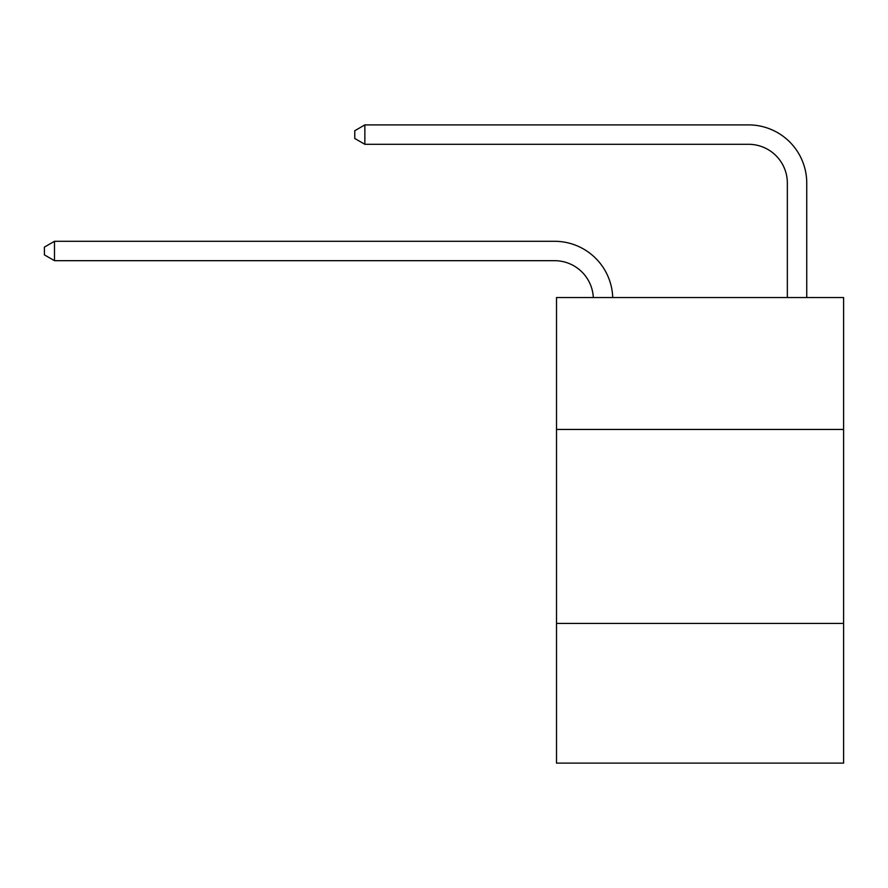 <?xml version="1.0" encoding="UTF-8"?>
<svg xmlns="http://www.w3.org/2000/svg" width="888" height="888" viewBox="0 0 888 888"><rect width="100%" height="100%" fill="white"/><g stroke="black" fill="none" stroke-linecap="round" stroke-linejoin="round"><path stroke-width="1.33" d="M843.6 429.448L843.6 297.547L556.51 297.547L556.51 429.448L843.6 429.448L843.6 763.103L556.51 763.103L556.51 429.448M843.6 623.432L556.51 623.432M787.345 297.547L787.345 183.095A38.795 38.795 0 0 0 748.551 144.3L364.857 144.3L354.767 138.484L354.767 130.725L364.857 124.897L748.551 124.897A58.197 58.197 0 0 1 806.748 183.095L806.748 297.547M787.345 183.095A38.795 38.795 0 0 0 748.551 144.3A38.795 38.795 0 0 1 787.345 183.095A38.795 38.795 0 0 0 748.551 144.3A38.795 38.795 0 0 1 787.345 183.095A38.795 38.795 0 0 0 748.551 144.3A38.795 38.795 0 0 1 787.345 183.095A38.795 38.795 0 0 0 748.551 144.3A38.795 38.795 0 0 1 787.345 183.095A38.795 38.795 0 0 0 748.551 144.3A38.795 38.795 0 0 1 787.345 183.095A38.795 38.795 0 0 0 748.551 144.3A38.795 38.795 0 0 1 787.345 183.095A38.795 38.795 0 0 0 748.551 144.3M364.857 144.3L364.857 124.897L748.551 124.897M593.317 297.547A38.795 38.795 -130.7 0 0 554.567 260.684L54.49 260.684L44.4 254.867L44.4 247.108L54.49 241.292L554.567 241.292A58.197 58.197 49.3 0 1 612.731 297.547M54.49 241.292L54.49 260.684"/></g></svg>
